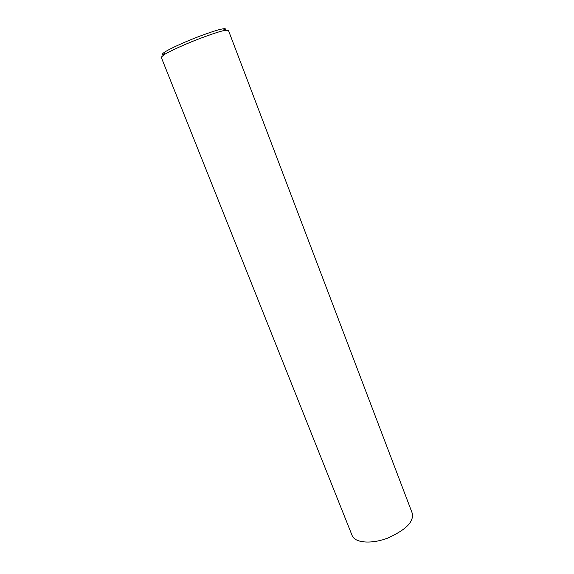 <?xml version="1.0" encoding="UTF-8"?>
<svg xmlns="http://www.w3.org/2000/svg" width="574" height="574" viewBox="0 0 574 574"><rect width="100%" height="100%" fill="white"/><g stroke="black" fill="none" stroke-linecap="round" stroke-linejoin="round"><path stroke-width="0.86" d="M224.656 30.422C220.717 31.118 212.344 33.859 199.544 38.637C186.952 43.437 170.313 50.763 163.777 54.91L161.222 57.213L352.321 535.994C356.224 543.994 374.729 543.427 388.124 537.91C401.592 531.696 409.377 525.712 411.479 519.944C412.763 517.325 412.907 514.77 411.902 512.281L228.459 30.458L224.656 30.422M225.094 29.805C225.955 28.786 225.288 28.463 223.078 28.829L221.908 29.044C218.185 29.683 210.335 32.237 198.353 36.707C186.572 41.192 171.009 48.058 164.867 51.997C162.04 53.834 161.717 54.702 163.899 54.595M163.777 54.91L164.867 51.997M225.898 30.192L223.078 28.829"/></g></svg>
